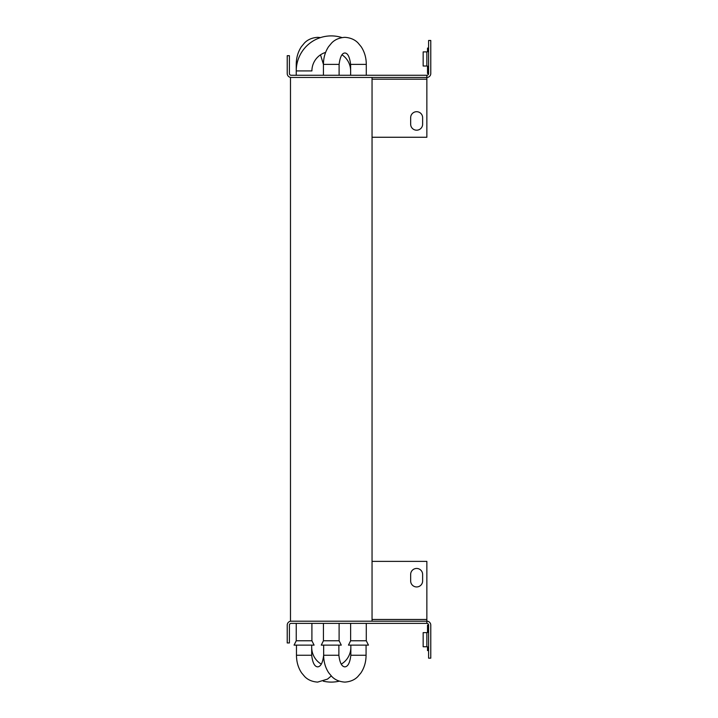 <?xml version="1.0" encoding="UTF-8"?>
<svg xmlns="http://www.w3.org/2000/svg" width="718" height="718" viewBox="0 0 718 718"><rect width="100%" height="100%" fill="white"/><g stroke="black" fill="none" stroke-linecap="round" stroke-linejoin="round"><path stroke-width="1.08" d="M430.773 650.562L430.773 625.118L430.773 658.173L428.601 658.173L428.601 625.118A1.741 1.741 0 0 0 426.86 623.377L426.86 621.196L291.14 621.196A3.913 3.913 0 0 0 287.227 625.118L287.227 642.951L289.399 642.951L289.399 625.118A1.741 1.741 0 0 1 291.14 623.377L426.86 623.377M426.86 632.621L426.86 646.756L423.162 646.756L423.162 632.621L426.86 632.621A1.741 1.741 0 0 0 428.601 630.88M426.86 646.756A1.741 1.741 0 0 1 428.601 648.498M430.773 625.118A3.913 3.913 0 0 0 426.86 621.196L426.86 561.386L372.05 561.386M427.515 632.495L427.515 625.118L428.601 625.118M427.515 646.882L427.515 650.562L428.601 650.562M410.66 574.436L410.66 580.961A5.977 5.977 0 0 0 416.637 586.947A5.977 5.977 0 0 0 422.624 580.961L422.624 574.436A5.977 5.977 0 0 0 416.637 568.459A5.977 5.977 0 0 0 410.66 574.436M430.773 73.532L430.773 40.468L428.601 40.468L428.601 73.532A1.741 1.741 0 0 1 426.86 75.264L426.86 77.445A3.913 3.913 0 0 0 430.773 73.532L430.773 48.079M426.86 51.884L426.86 66.02L423.162 66.02L423.162 51.884L426.86 51.884A1.741 1.741 0 0 0 428.601 50.143M426.86 66.02A1.741 1.741 0 0 1 428.601 67.761M428.601 73.532A1.741 1.741 0 0 0 428.601 73.523L427.515 73.523L427.515 66.155M427.515 51.759L427.515 48.088L428.601 48.088M426.86 75.264L291.14 75.264A1.741 1.741 0 0 1 289.399 73.532L289.399 55.69L287.227 55.69L287.227 73.532A3.913 3.913 0 0 0 291.14 77.445L426.86 77.445L426.86 137.255L372.05 137.255M410.66 124.205L410.66 117.68A5.977 5.977 0 0 1 416.637 111.703A5.977 5.977 0 0 1 422.624 117.68L422.624 124.205A5.977 5.977 0 0 1 416.637 130.191A5.977 5.977 0 0 1 410.66 124.205M325.613 52.405A19.359 19.359 0 0 0 311.908 70.92L296.247 70.92A35.02 35.02 0 0 1 296.247 70.831A35.02 35.02 0 0 0 296.247 70.92A35.02 35.02 0 0 1 296.247 70.831L296.247 64.396C296.283 57.79 297.979 51.911 301.336 46.76L304.459 42.99C305.303 42.147 309.171 37.866 317.67 37.336L320.56 37.578A35.02 35.02 0 0 1 331.267 35.9A35.02 35.02 0 0 0 320.56 37.578A35.02 35.02 0 0 1 341.974 37.578A35.02 35.02 0 0 0 331.267 35.9A35.02 35.02 0 0 1 341.974 37.578A35.02 35.02 0 0 0 296.247 70.92L296.247 75.264M350.626 70.92A19.359 19.359 0 0 0 342.019 54.819M311.908 623.377L311.908 640.77L296.247 640.77L294.075 645.123L314.089 645.123L311.908 640.77L311.908 623.377M296.247 623.377L296.247 640.77M372.05 77.445L290.485 77.445L290.485 621.196L372.05 621.196L372.05 77.445M331.267 682.1A34.796 34.796 0 0 0 339.264 681.167A34.796 34.796 0 0 1 331.267 682.1A34.796 34.796 0 0 0 339.264 681.167A34.796 34.796 0 0 1 323.271 681.167M350.842 647.304A19.574 19.574 0 0 1 341.247 664.141M321.287 664.141A19.574 19.574 0 0 1 311.693 647.322A19.574 19.574 0 0 0 321.287 664.141A19.574 19.574 0 0 1 311.693 647.322M323.441 640.77L339.102 640.77L341.274 645.123L321.26 645.123L323.441 640.77L323.441 623.377L323.441 640.77L321.26 645.123M363.99 640.77L350.626 640.77L348.454 645.123L368.46 645.123L366.288 640.77L363.99 640.77M426.86 619.463L372.05 619.463M372.05 79.186L426.86 79.186M350.842 655.256C349.953 662.75 347.961 666.618 344.864 666.869C341.759 666.618 339.767 662.75 338.878 655.256L323.656 655.256L323.656 645.123L323.656 655.256C323.692 661.897 325.407 667.785 328.808 672.919L331.931 676.634C332.811 677.496 336.625 681.597 344.864 682.1C353.103 681.597 356.909 677.496 357.788 676.634L360.921 672.919C364.322 667.785 366.036 661.897 366.072 655.256L350.842 655.256L350.842 645.123M323.656 655.256C322.768 662.75 320.775 666.618 317.67 666.869C314.574 666.618 312.581 662.75 311.693 655.256L296.471 655.256L296.471 645.123M339.102 64.396C340.09 56.893 342.01 53.087 344.864 52.997C347.718 53.087 349.639 56.893 350.626 64.396L366.288 64.396C366.252 57.79 364.556 51.911 361.199 46.76L358.076 42.99C357.232 42.147 353.364 37.866 344.864 37.336C336.356 37.866 332.497 42.147 331.644 42.99L328.521 46.76C325.164 51.911 323.468 57.79 323.441 64.396L339.102 64.396L339.102 75.264M296.247 64.396L296.866 64.396M338.878 655.256L338.878 645.123M366.072 645.123L366.072 655.256M311.693 655.256L311.693 645.123M296.471 655.256C296.498 661.897 298.221 667.785 301.623 672.919L304.746 676.634C305.626 677.496 309.44 681.597 317.67 682.1L327.534 679.093L331.267 675.97M339.102 640.77L339.102 623.377M323.441 75.264L323.441 64.396L323.441 75.264M350.626 64.396L350.626 75.264M350.626 623.377L350.626 640.77M366.288 64.396L366.288 75.264M366.288 623.377L366.288 640.77M311.908 640.77L314.089 645.123M320.515 54.819L323.441 64.396"/></g></svg>
